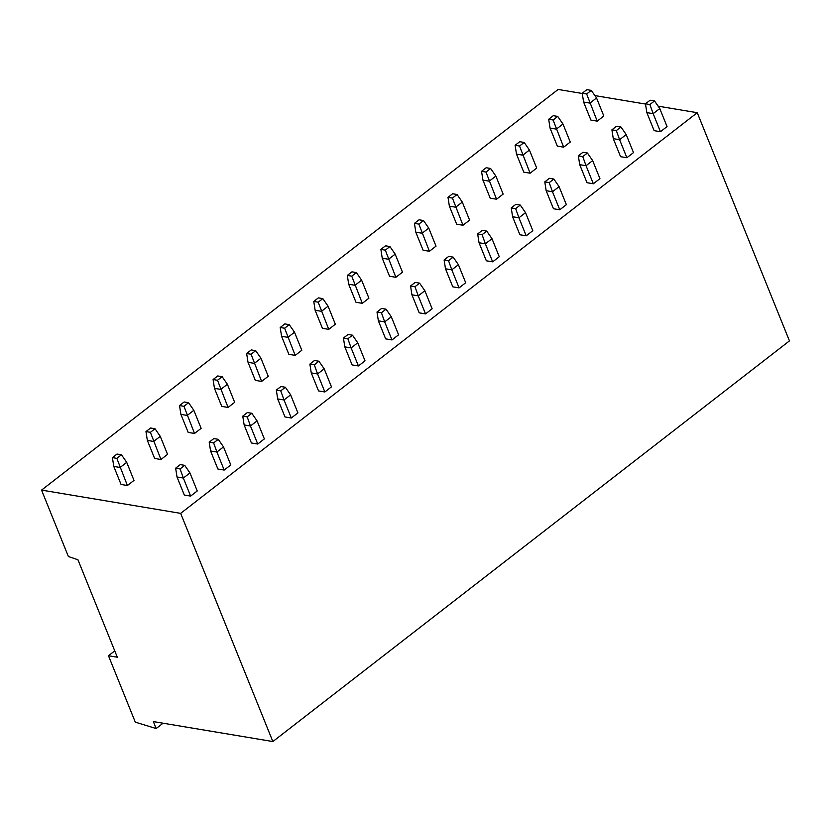 <?xml version="1.0" encoding="UTF-8"?>
<svg xmlns="http://www.w3.org/2000/svg" width="831" height="831" viewBox="0 0 831 831"><rect width="100%" height="100%" fill="white"/><g stroke="black" fill="none" stroke-linecap="round" stroke-linejoin="round"><path stroke-width="1.25" d="M68.381 556.521L41.55 490.103L180.659 513.361L272.859 741.553L153.351 721.578L156.166 728.548L135.297 722.149L108.466 655.732L117.316 657.217L77.937 559.751L68.381 556.521M180.659 513.361L697.251 112.704L789.45 340.897L272.859 741.553M156.166 728.548L163.053 723.199M108.466 655.732L114.751 650.86M41.55 490.103L558.141 89.447L582.271 93.477M594.882 95.586L645.5 104.052M658.11 106.16L697.251 112.704M180.067 468.933L184.69 465.339L180.265 464.602L175.642 468.185L180.067 468.933L183.339 478.054L189.946 472.932L197.238 490.965L190.631 496.097L184.305 495.037L177.013 476.994L183.339 478.054L190.631 496.097M133.999 480.401L127.392 485.522L121.066 484.463L113.785 466.43L112.414 457.621L117.036 454.038L121.461 454.775L126.717 462.358L133.999 480.401M213.629 442.902L218.252 439.319L213.827 438.571L209.204 442.165L213.629 442.902L216.901 452.022L223.508 446.901L230.789 464.945L224.183 470.066L217.867 469.006L210.575 450.973L216.901 452.022L224.183 470.066M167.561 454.37L160.954 459.501L154.628 458.442L147.347 440.399L145.965 431.59L150.588 428.007L155.023 428.744L160.269 436.337L167.561 454.37M247.191 416.871L251.814 413.287L247.389 412.55L242.756 416.134L247.191 416.871L250.453 426.002L257.059 420.881L264.351 438.913L257.745 444.034L251.419 442.985L244.137 424.942L250.453 426.002L257.745 444.034M201.123 428.349L194.516 433.47L188.19 432.411L180.898 414.378L179.527 405.57L184.15 401.975L188.575 402.713L193.831 410.306L201.123 428.349M280.743 390.85L285.365 387.256L280.94 386.519L276.318 390.103L280.743 390.85L284.015 399.971L290.621 394.85L297.914 412.893L291.307 418.014L284.981 416.954L277.689 398.911L284.015 399.971L291.307 418.014M234.674 402.318L228.068 407.439L221.752 406.39L214.46 388.347L213.089 379.538L217.712 375.955L222.137 376.692L227.393 384.275L234.674 402.318M314.305 364.819L318.927 361.236L314.502 360.488L309.88 364.082L314.305 364.819L317.577 373.95L324.183 368.819L331.465 386.862L324.859 391.983L318.543 390.923L311.251 372.89L317.577 373.95L324.859 391.983M268.236 376.287L261.63 381.419L255.304 380.359L248.022 362.316L246.641 353.507L251.274 349.924L255.699 350.661L260.944 358.254L268.236 376.287M347.867 338.788L352.489 335.205L348.064 334.467L343.432 338.051L347.867 338.788L351.129 347.919L357.735 342.798L365.027 360.831L358.421 365.952L352.095 364.902L344.813 346.859L351.129 347.919L358.421 365.952M301.798 350.267L295.192 355.388L288.866 354.328L281.574 336.295L280.203 327.487L284.825 323.893L289.25 324.641L294.506 332.223L301.798 350.267M381.419 312.768L386.041 309.174L381.616 308.436L376.994 312.02L381.419 312.768L384.691 321.888L391.297 316.767L398.589 334.81L391.983 339.931L385.657 338.871L378.365 320.828L384.691 321.888L391.983 339.931M335.35 324.235L328.744 329.356L322.428 328.307L315.136 310.264L313.765 301.456L318.387 297.872L322.812 298.609L328.068 306.203L335.35 324.235M414.981 286.737L419.603 283.153L415.178 282.405L410.556 285.999L414.981 286.737L418.253 295.867L424.859 290.736L432.141 308.779L425.534 313.9L419.219 312.84L411.927 294.808L418.253 295.867L425.534 313.9M368.912 298.204L362.306 303.336L355.98 302.276L348.698 284.233L347.316 275.425L351.949 271.841L356.374 272.578L361.62 280.172L368.912 298.204M448.543 260.705L453.165 257.122L448.74 256.384L444.107 259.968L448.543 260.705L451.804 269.836L458.411 264.715L465.703 282.748L459.096 287.879L452.77 286.82L445.489 268.777L451.804 269.836L459.096 287.879M402.474 272.184L395.868 277.305L389.542 276.245L382.25 258.212L380.878 249.404L385.501 245.81L389.926 246.558L395.182 254.141L402.474 272.184M482.094 234.685L486.717 231.091L482.292 230.353L477.669 233.937L482.094 234.685L485.366 243.805L491.973 238.684L499.265 256.727L492.658 261.848L486.332 260.789L479.04 242.756L485.366 243.805L492.658 261.848M436.026 246.153L429.419 251.274L423.104 250.224L415.812 232.181L414.44 223.373L419.063 219.789L423.488 220.527L428.744 228.12L436.026 246.153M515.656 208.654L520.279 205.07L515.854 204.333L511.231 207.916L515.656 208.654L518.928 217.784L525.535 212.653L532.816 230.696L526.21 235.817L519.894 234.758L512.602 216.725L518.928 217.784L526.21 235.817M469.588 220.122L462.981 225.253L456.655 224.193L449.374 206.15L447.992 197.342L452.625 193.758L457.05 194.496L462.296 202.089L469.588 220.122M549.218 182.623L553.841 179.039L549.416 178.301L544.793 181.885L549.218 182.623L552.48 191.753L559.086 186.632L566.378 204.665L559.772 209.796L553.446 208.737L546.164 190.694L552.48 191.753L559.772 209.796M503.15 194.101L496.543 199.222L490.217 198.162L482.925 180.13L481.554 171.321L486.177 167.727L490.602 168.475L495.858 176.058L503.15 194.101M582.77 156.602L587.403 153.008L582.967 152.27L578.345 155.854L582.77 156.602L586.042 165.722L592.648 160.601L599.94 178.644L593.334 183.765L587.008 182.706L579.716 164.673L586.042 165.722L593.334 183.765M536.701 168.07L530.095 173.191L523.779 172.142L516.487 154.099L515.116 145.29L519.739 141.706L524.164 142.444L529.42 150.037L536.701 168.07M616.332 130.571L620.954 126.987L616.529 126.25L611.907 129.833L616.332 130.571L619.604 139.701L626.21 134.57L633.492 152.613L626.886 157.734L620.57 156.685L613.278 138.642L619.604 139.701L626.886 157.734M570.263 142.049L563.657 147.17L557.331 146.111L550.049 128.067L548.678 119.259L553.301 115.675L557.726 116.413L562.971 124.006L570.263 142.049M649.894 104.54L654.516 100.956L650.091 100.219L645.469 103.802L649.894 104.54L653.166 113.67L659.772 108.549L667.054 126.582L660.448 131.714L654.122 130.654L646.84 112.611L653.166 113.67L660.448 131.714M603.825 116.018L597.219 121.139L590.893 120.079L583.601 102.047L582.23 93.238L586.852 89.644L591.277 90.392L596.533 97.975L603.825 116.018M184.69 465.339L189.946 472.932M175.642 468.185L177.013 476.994M112.414 457.621L116.839 458.359L127.392 485.522M113.785 466.43L120.111 467.489L126.717 462.358M116.839 458.359L121.461 454.775M218.252 439.319L223.508 446.901M209.204 442.165L210.575 450.973M145.965 431.59L150.39 432.328L160.954 459.501M147.347 440.399L153.662 441.458L160.269 436.337M150.39 432.328L155.023 428.744M251.814 413.287L257.059 420.881M242.756 416.134L244.137 424.942M179.527 405.57L183.952 406.307L194.516 433.47M180.898 414.378L187.224 415.427L193.831 410.306M183.952 406.307L188.575 402.713M285.365 387.256L290.621 394.85M276.318 390.103L277.689 398.911M213.089 379.538L217.514 380.276L228.068 407.439M214.46 388.347L220.786 389.407L227.393 384.275M217.514 380.276L222.137 376.692M318.927 361.236L324.183 368.819M309.88 364.082L311.251 372.89M246.641 353.507L251.066 354.245L261.63 381.419M248.022 362.316L254.338 363.376L260.944 358.254M251.066 354.245L255.699 350.661M352.489 335.205L357.735 342.798M343.432 338.051L344.813 346.859M280.203 327.487L284.628 328.224L295.192 355.388M281.574 336.295L287.9 337.344L294.506 332.223M284.628 328.224L289.25 324.641M386.041 309.174L391.297 316.767M376.994 312.02L378.365 320.828M313.765 301.456L318.19 302.193L328.744 329.356M315.136 310.264L321.462 311.324L328.068 306.203M318.19 302.193L322.812 298.609M419.603 283.153L424.859 290.736M410.556 285.999L411.927 294.808M347.316 275.425L351.752 276.162L362.306 303.336M348.698 284.233L355.014 285.293L361.62 280.172M351.752 276.162L356.374 272.578M453.165 257.122L458.411 264.715M444.107 259.968L445.489 268.777M380.878 249.404L385.304 250.141L395.868 277.305M382.25 258.212L388.576 259.262L395.182 254.141M385.304 250.141L389.926 246.558M486.717 231.091L491.973 238.684M477.669 233.937L479.04 242.756M414.44 223.373L418.866 224.11L429.419 251.274M415.812 232.181L422.138 233.241L428.744 228.12M418.866 224.11L423.488 220.527M520.279 205.07L525.535 212.653M511.231 207.916L512.602 216.725M447.992 197.342L452.428 198.09L462.981 225.253M449.374 206.15L455.689 207.21L462.296 202.089M452.428 198.09L457.05 194.496M553.841 179.039L559.086 186.632M544.793 181.885L546.164 190.694M481.554 171.321L485.979 172.059L496.543 199.222M482.925 180.13L489.251 181.179L495.858 176.058M485.979 172.059L490.602 168.475M587.403 153.008L592.648 160.601M578.345 155.854L579.716 164.673M515.116 145.29L519.541 146.027L530.095 173.191M516.487 154.099L522.813 155.158L529.42 150.037M519.541 146.027L524.164 142.444M620.954 126.987L626.21 134.57M611.907 129.833L613.278 138.642M548.678 119.259L553.103 120.007L563.657 147.17M550.049 128.067L556.365 129.127L562.971 124.006M553.103 120.007L557.726 116.413M654.516 100.956L659.772 108.549M645.469 103.802L646.84 112.611M582.23 93.238L586.655 93.976L597.219 121.139M583.601 102.047L589.927 103.106L596.533 97.975M586.655 93.976L591.277 90.392"/></g></svg>
